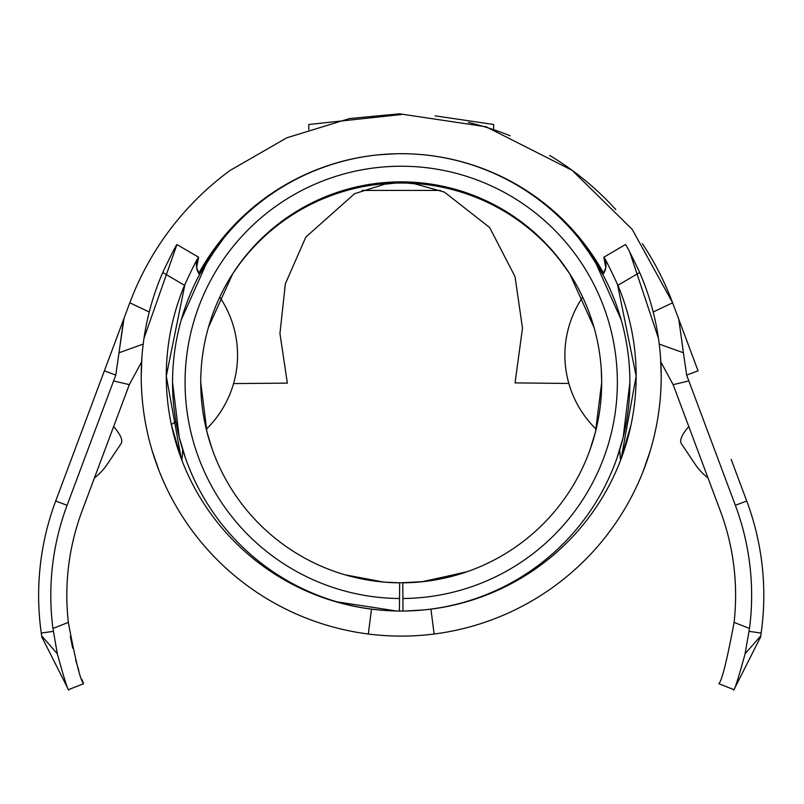 <?xml version="1.0" encoding="UTF-8"?>
<svg xmlns="http://www.w3.org/2000/svg" width="804" height="804" viewBox="0 0 804 804"><rect width="100%" height="100%" fill="white"/><g stroke="black" fill="none" stroke-linecap="round" stroke-linejoin="round"><path stroke-width="1.21" d="M152.278 451.124L159.102 470.863M141.906 357.207L141.223 376.101A259.993 259.993 0 0 0 434.11 634.014A259.993 259.993 0 0 0 661.21 376.101L660.526 357.207M219.753 297.148A103.374 103.374 0 0 1 206.286 429.195M643.26 471.043L650.155 451.124M582.679 297.148A103.374 103.374 0 0 0 596.146 429.195M194.478 264.506L198.578 257.22C197.231 258.627 192.548 267.993 184.538 285.299L162.75 272.516A259.993 259.993 0 0 0 141.223 376.101M175.563 421.608L171.342 424.623L181.262 458.682L166.277 376.101L184.99 284.224M617.442 284.224L636.155 376.101A234.939 234.939 0 0 1 371.498 609.151A234.939 234.939 0 0 1 184.538 285.299M661.21 376.101A259.993 259.993 0 0 0 639.682 272.516L617.894 285.299A234.939 234.939 0 0 1 636.155 376.101L621.14 458.742L631.09 424.623M617.894 285.299C609.884 268.003 605.211 258.647 603.854 257.22L608.055 264.687M162.75 272.516C170.91 255.3 175.654 245.984 176.96 244.537L143.966 338.394M658.466 338.394L629.793 252.215M607.965 264.526L603.854 257.22L625.472 244.537C626.768 245.964 631.512 255.29 639.682 272.516M176.96 244.537L198.578 257.22A15.658 15.658 -149.6 0 0 199.563 274.546M602.869 274.546A15.658 15.658 149.6 0 0 603.854 257.22L605.794 267.692L602.869 274.536L585.905 247.521L578.81 238.316L594.578 260.305L621.14 319.751M371.498 609.151L368.322 634.014M434.11 634.014L430.934 609.151M659.963 344.343L683.42 352.785L686.656 375.096L735.338 505.284A257.23 257.23 0 0 1 749.499 628.457L745.097 653.793C738.745 676.817 735.037 688.777 733.972 689.681L718.846 683.722C721.962 680.626 727.047 660.184 734.092 622.396L749.499 628.457M753.167 651.662L760.564 637.059L761.157 633.049A269.39 269.39 0 0 0 746.735 501.023L731.158 459.355M688.837 380.915L673.129 384.664L720.334 510.892A241.2 241.2 0 0 1 734.092 622.396M172.548 382.372A228.668 228.668 0 0 1 401.216 153.695A228.668 228.668 0 0 1 629.884 382.372A228.668 228.668 0 0 1 403.005 611.03L402.904 598.508A216.145 216.145 0 0 0 617.361 382.372A216.145 216.145 0 0 0 401.216 166.227A216.145 216.145 0 0 0 185.071 382.372A216.145 216.145 0 0 0 399.528 598.508L399.427 611.03A228.668 228.668 0 0 1 172.548 382.372L179.262 437.386L185.563 458.421L182.739 449.888L181.925 460.099L182.508 461.898M336.856 601.804L396.452 610.99M198.578 257.22L196.638 267.692L199.563 274.536L217.03 246.848M223.623 238.316L207.864 260.275L181.282 319.751M601.271 369.337L601.693 382.372L595.473 431.939L590.277 449.044M556.911 256.074L569.714 273.752L594.025 327.469M208.397 327.469L232.698 273.762L242.235 260.225M399.528 598.508L399.648 582.84A200.477 200.477 0 0 1 200.739 382.372A200.477 200.477 0 0 1 401.216 181.885A200.477 200.477 0 0 1 601.693 382.372A200.477 200.477 0 0 1 402.784 582.84L407.507 582.749M421.698 581.794L465.596 572.227M437.798 579.483L422.783 581.684M402.904 598.508L402.784 582.84M344.856 574.759L383.759 582.086L399.648 582.84L423.296 581.624L467.114 571.704M406 610.99L423.668 609.934M629.884 382.372L623.18 437.326L616.869 458.421M212.145 449.044L206.96 431.939L200.739 382.372M603.673 273.35A231.11 231.11 0 0 0 401.729 153.695L401.598 153.695M198.759 273.35A231.11 231.11 0 0 1 400.704 153.695M570.086 274.325A201.804 201.804 0 0 0 232.346 274.325M233.552 383.578L287.34 383.126L279.943 333.559L285.36 283.812L305.821 237.09L354.604 193.684L384.513 184.237L395.387 183.091M401.96 183.01A201.804 201.804 0 0 1 407.166 183.091L414.562 183.754L444.401 192.086L489.646 227.522L515.062 276.697L522.479 328.243L515.052 382.895L568.85 383.468M425.818 184.508A201.804 201.804 0 0 1 436.954 186.196M440.301 186.819A201.804 201.804 0 0 1 455.225 190.367M492.41 204.779A201.804 201.804 0 0 1 525.133 225.532M400.915 153.695L401.739 153.695M405.819 153.745L401.176 153.695M462.983 162.106A231.11 231.11 0 0 0 407.377 153.775L399.226 153.705M395.377 153.775L377.86 154.891M589.824 251.25A231.11 231.11 0 0 0 564.127 220.879M535.484 196.699A231.11 231.11 0 0 0 501.173 176.428M399.487 153.705A231.11 231.11 0 0 0 339.348 162.127M301.41 176.357A231.11 231.11 0 0 0 266.787 196.809M238.426 220.758A231.11 231.11 0 0 0 212.537 251.35M683.42 352.785L678.807 319.379L672.616 302.806L653.18 311.992M52.933 628.457L68.34 622.396C75.375 660.134 80.45 680.576 83.586 683.722L68.461 689.681C67.395 688.777 63.687 676.817 57.335 653.793L52.933 628.457A257.23 257.23 0 0 1 67.094 505.284L55.697 501.023L129.816 302.806L123.615 319.379L119.012 352.785L142.469 344.343M678.737 319.188A46.984 46.984 0 0 1 678.807 319.379L698.053 370.835L672.616 302.806L632.286 229.462L572.207 170.368L486.098 126.781L399.568 113.816L349.509 118.56L286.797 137.806L230.225 170.368A289.752 289.752 0 0 0 129.816 302.806L149.253 311.992M123.695 319.188A46.984 46.984 0 0 0 123.615 319.379L129.816 302.806M68.34 622.396A241.2 241.2 0 0 1 82.098 510.892L129.303 384.664L113.595 380.915L115.776 375.096L123.987 318.424L93.676 399.447M67.094 505.284L113.595 380.915M71.275 459.355L84.38 424.321M55.697 501.023A269.39 269.39 0 0 0 41.275 633.049L41.878 637.08L49.265 651.662M83.586 683.722L81.928 679.38M78.802 670.446L75.676 660.124M72.672 648.145L70.32 636.296M672.616 302.806A289.752 289.752 0 0 0 642.396 243.702A289.752 289.752 0 0 1 672.616 302.806A289.752 289.752 0 0 0 642.396 243.702A289.752 289.752 0 0 1 672.616 302.806L698.053 370.835M733.972 689.681L760.564 637.019M113.635 426.562A57.948 14.643 -146.2 0 1 121.092 443.627L107.294 464.199A57.948 57.948 0 0 1 94.44 477.908M440.451 190.427L362.051 190.417M707.992 477.908A57.948 57.948 0 0 1 695.138 464.199L681.34 443.627A57.948 14.643 -33.8 0 1 688.797 426.562M468.43 122.449A289.752 289.752 0 0 1 510.178 135.806A289.752 289.752 0 0 0 468.43 122.449A289.752 289.752 0 0 1 510.178 135.806A289.752 289.752 0 0 0 468.43 122.449M583.423 179.001A289.752 289.752 0 0 1 615.753 209.542A289.752 289.752 0 0 0 549.564 155.393A289.752 289.752 0 0 1 615.753 209.542A289.752 289.752 0 0 0 583.423 179.001M121.092 443.627L107.294 464.199M141.605 361.931L129.303 384.664M673.129 384.664L660.828 361.921M678.445 318.424L698.043 370.835L686.656 375.096M104.389 370.835L115.776 375.096L115.555 375.689M68.461 689.681L41.868 637.019M406.804 153.765L409.678 153.855M406.342 153.755L403.829 153.715M435.095 115.846L493.626 124.489L493.626 129.675M308.806 129.675L308.806 124.489L401.256 114.54M746.735 501.023L735.338 505.284M760.735 635.884L745.097 653.793M761.157 633.049L749.127 631.351M57.335 653.793L41.697 635.884M53.305 631.351L41.275 633.049M619.693 449.888L620.507 460.099L619.924 461.898M224.155 237.662L223.522 238.436M221.854 240.517L213.382 251.913M570.689 275.269L569.654 273.672M232.778 273.672L231.743 275.269M570.167 274.445L569.674 273.702M232.688 273.802L232.215 274.526M760.554 637.08L733.71 690.184M760.514 637.331L759.127 639.853M68.722 690.184L42.642 638.547M43.275 639.803L41.919 637.331"/></g></svg>
